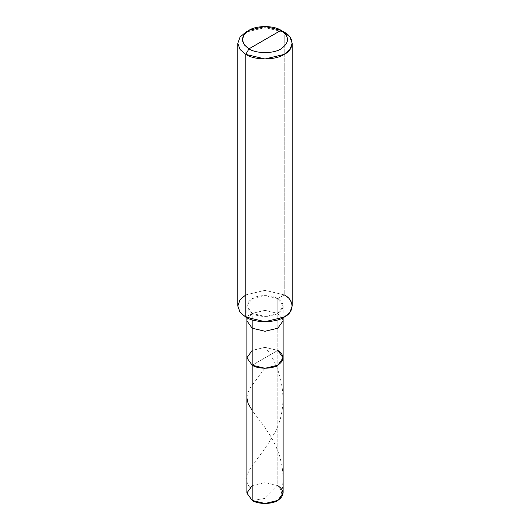 <?xml version="1.0" encoding="UTF-8"?>
<svg xmlns="http://www.w3.org/2000/svg" width="530" height="530" viewBox="0 0 530 530"><rect width="100%" height="100%" fill="white"/><g stroke="black" fill="none" stroke-linecap="round" stroke-linejoin="round"><path stroke-width="0.4" stroke-dasharray="2.65 1.99" d="M246.874 493.033L252.181 485.632L265 482.565L277.819 485.632L277.819 350.409L265 347.342L252.181 350.409L265 347.342L277.819 350.409L252.181 365.21L277.819 350.409L277.819 485.632L265 498.419L252.181 500.433L265 498.419L277.819 485.632L283.126 493.033M277.819 485.632L265 482.565L252.181 485.632M282.477 318.033L277.819 313.409L277.819 350.409L265 347.342L252.181 350.409L246.874 357.81L252.181 350.409L265 347.342L277.819 350.409L252.181 365.21L277.819 350.409L283.126 357.81M277.819 350.409L277.819 298.602L284.226 294.905L284.226 32.184L284.226 294.905L277.819 298.602C284.736 303.538 284.736 308.473 277.819 313.402C272.049 317.397 257.951 317.397 252.181 313.402L252.181 319.848L252.181 313.402L265 316.47L277.819 313.402L283.126 306.002L277.819 298.602L277.819 313.409L283.126 320.809M252.181 313.402L245.774 317.106L252.181 313.402C245.264 308.473 245.264 303.538 252.181 298.602C257.951 294.614 272.049 294.614 277.819 298.602L265 295.541L252.181 298.602L246.874 306.002L252.181 313.402M237.811 306.002L240.044 299.768L245.774 294.905L265 290.308L284.226 294.905L289.956 299.768L292.189 306.002M277.819 313.409L265 310.341L252.181 313.409L246.874 320.809L252.181 313.409L265 310.341L277.819 313.409M284.226 294.905L265 290.308L245.774 294.905M284.226 32.184L265 27.587L245.774 32.184L265 27.587L284.226 32.184L281.026 30.329M249.789 487.342C239.129 473.237 258.037 462.69 273.467 434.819C289.864 408.007 283.451 369.768 265.437 347.627M280.211 498.73L282.556 487.361L283.119 477.384L282.179 466.612L279.701 456.131L275.905 446.2L270.744 436.349L264.145 426.352L252.181 410.478M246.874 397.745L247.682 393.147L250.279 387.874L264.563 368.555M283.126 317.709L283.126 306.002M246.874 317.709L246.874 306.002"/><path stroke-width="0.79" d="M277.819 350.409C284.736 355.345 284.736 360.274 277.819 365.21C272.049 369.205 257.951 369.205 252.181 365.21L252.181 328.209L252.181 365.21L246.874 357.81L252.181 365.21L265 368.277L277.819 365.21L283.126 357.81L283.126 493.033L277.819 500.433L265 503.5L252.181 500.433L252.181 365.21L246.874 357.81L252.181 350.409L246.874 357.81L252.181 365.21L265 368.277L277.819 365.21L283.126 357.81L277.819 350.409C284.736 355.345 284.736 360.274 277.819 365.21C272.049 369.205 257.951 369.205 252.181 365.21L252.181 500.433C257.951 504.427 272.049 504.427 277.819 500.433C284.736 495.504 284.736 490.568 277.819 485.632M252.181 485.632L246.874 493.033L252.181 500.433L246.874 493.033L246.874 320.809L252.181 328.209L265 331.27L277.819 328.209L283.126 320.809L282.477 318.033M248.974 48.833C240.335 42.665 240.335 36.497 248.974 30.329C256.189 25.341 273.811 25.341 281.026 30.329L248.974 48.833C256.189 53.821 273.811 53.821 281.026 48.833C289.665 42.665 289.665 36.497 281.026 30.329L284.226 32.184C294.601 37.179 294.601 49.389 284.226 54.385C275.573 60.374 254.427 60.374 245.774 54.385L265 58.982L284.226 54.385L289.956 49.515L292.189 43.281L289.956 37.047L284.226 32.184L281.026 30.329C289.665 36.497 289.665 42.665 281.026 48.833C273.811 53.821 256.189 53.821 248.974 48.833L281.026 30.329L265 26.5L248.974 30.329L244.204 34.384L242.343 39.584L244.204 44.778L248.974 48.833L245.774 54.385L248.974 48.833M283.126 357.81L283.126 320.809L277.819 328.209L265 331.27L252.181 328.209L252.181 319.848L252.181 328.209L246.874 320.809L246.874 317.709M292.189 43.281L292.189 306.002L289.956 312.243L284.226 317.106L265 321.703L245.774 317.106C254.427 323.095 275.573 323.095 284.226 317.106C294.601 312.11 294.601 299.901 284.226 294.905M245.774 294.905L240.044 299.768L237.811 306.002L240.044 312.243L245.774 317.106L245.774 54.385L245.774 317.106L240.044 312.243L237.811 306.002L237.811 43.281L240.044 49.515L245.774 54.385L240.044 49.515L237.811 43.281L240.044 37.047L245.774 32.184L240.044 37.047L237.811 43.281M252.181 410.478L248.093 403.436L246.874 397.745M283.126 320.809L283.126 317.709M245.774 32.184L248.974 30.329"/></g></svg>
